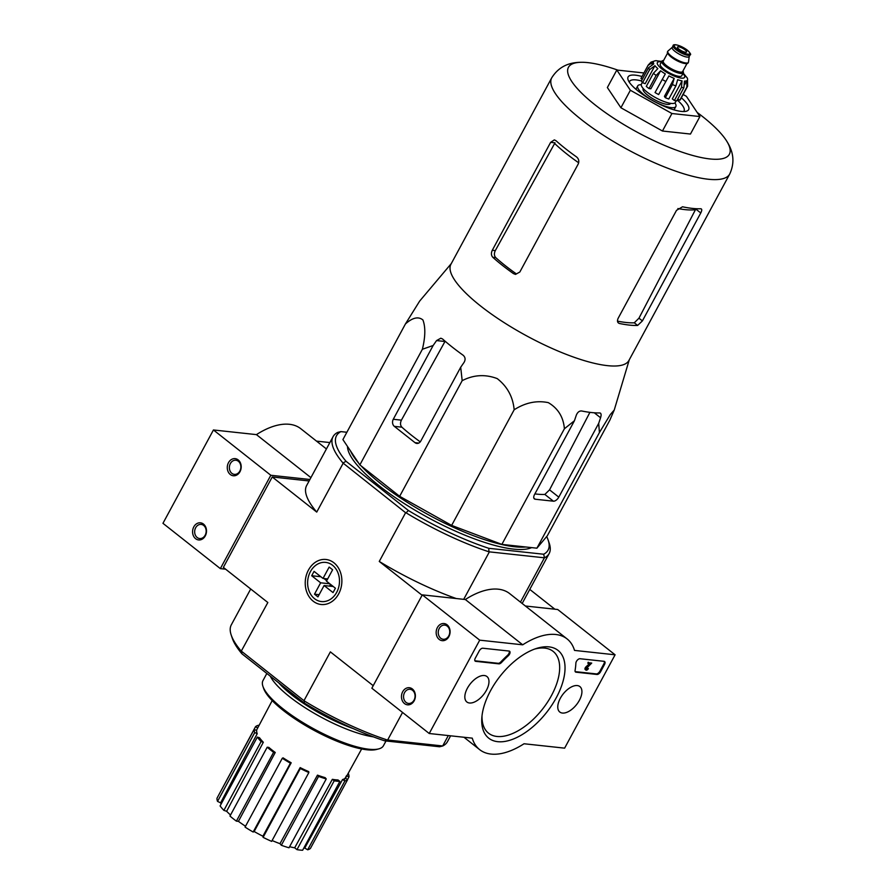 <?xml version="1.0" encoding="UTF-8"?>
<svg xmlns="http://www.w3.org/2000/svg" width="895" height="895" viewBox="0 0 895 895"><rect width="100%" height="100%" fill="white"/><g stroke="black" fill="none" stroke-linecap="round" stroke-linejoin="round"><path stroke-width="1.34" d="M536.899 548.188L547.337 535.758L609.864 420.124L614.25 410.011L610.267 414.609L599.426 432.542L536.899 548.188L501.871 544.395L451.639 525.41L399.651 496.311L359.857 464.897L342.908 439.59L405.435 323.945L419.665 301.078L451.281 263.589M241.505 651.236L304.334 700.964A122.839 32.779 28.4 0 0 387.244 739.964L442.768 745.971L439.568 746.766L384.649 740.825A120.266 32.097 28.4 0 1 304.311 703.045L241.93 653.797A120.266 32.097 28.4 0 1 232.308 638.314L231.223 635.114A122.839 32.779 28.4 0 0 241.247 651.168L267.84 602.514L223.358 567.396L272.248 476.968L309.111 480.962M346.88 432.263L340.917 431.614A120.266 32.097 28.4 0 0 346.029 461.272L342.986 463.017A122.839 32.779 -151.6 0 1 333.052 436.693A122.839 32.779 -151.6 0 1 337.706 432.408L340.917 431.614M408.411 510.508A120.266 32.097 28.4 0 0 488.748 548.299L488.972 551.812A122.839 32.779 -151.6 0 1 406.061 512.813L408.411 510.508L346.029 461.272M543.657 554.24A120.266 32.097 28.4 0 0 548.165 540.077L549.25 543.276A122.839 32.779 -151.6 0 1 549.161 553.546A122.839 32.779 -151.6 0 1 544.507 557.82L543.657 554.24L488.748 548.299M548.165 540.077A120.266 32.097 28.4 0 0 546.688 536.541M347.484 446.426A106.673 28.461 28.4 0 0 379.648 486.153A106.673 28.461 28.4 0 0 531.585 547.617M544.507 557.82L488.972 551.812M387.244 739.964L384.649 740.825M520.465 602.111L544.294 558.032M463.7 599.337L489.252 552.081M387.68 739.941L402.549 712.442M442.723 745.893L448.305 735.567M554.855 609.193L529.773 589.402M308.451 570.059A22.632 18.269 -83.8 0 0 322.122 604.561A22.632 18.269 -83.8 0 0 340.089 571.323A22.632 18.269 -83.8 0 0 308.451 570.059M304.031 700.584L330.367 651.873L373.215 685.682M422.104 595.253L379.267 561.445L405.603 512.723L342.986 463.017M272.248 476.968L316.74 512.085L343.076 463.375M250.701 588.988L231.313 624.844A122.839 32.779 28.4 0 0 231.223 635.114M442.768 745.971A122.839 32.779 28.4 0 0 447.433 741.698L450.61 735.813M316.74 512.085A122.839 32.779 -151.6 0 1 306.627 485.549L333.052 436.693M456.237 598.531A122.839 32.779 -151.6 0 1 379.267 561.445M549.161 553.546L522.747 602.402A122.839 32.779 -151.6 0 1 522.109 603.409M304.311 703.045L304.334 700.964M241.247 651.168L241.93 653.797M310.431 848.415A53.331 14.23 -151.6 0 1 307.667 849.791L304.759 848.024L342.55 779.534A50.568 13.492 -151.6 0 0 345.313 778.158L347.652 779.579L310.431 848.415M303.729 848.236A49.896 13.313 28.4 0 0 304.759 848.024M302.633 850.25A53.331 14.23 -151.6 0 1 296.983 849.635L294.679 847.822L332.347 779.332A50.568 13.492 -151.6 0 0 338.008 779.948L339.865 781.402L302.633 850.25M289.6 846.704A49.896 13.313 28.4 0 0 294.679 847.822M289.018 847.778A53.331 14.23 -151.6 0 1 281.332 845.272L279.978 843.672L317.468 775.137A50.568 13.492 -151.6 0 0 325.153 777.654L326.239 778.93L289.018 847.778M272.102 840.528A49.896 13.313 28.4 0 0 279.978 843.672M271.644 841.378A53.331 14.23 -151.6 0 1 263.096 837.351L262.906 836.221L300.161 767.608A50.568 13.492 -151.6 0 0 308.708 771.624L308.864 772.53L271.644 841.378M291.188 762.786L290.394 763.178A53.331 14.23 -151.6 0 1 282.283 758.255L283.088 757.864A50.568 13.492 -151.6 0 0 291.188 762.786L254.158 831.522A49.896 13.313 28.4 0 0 262.906 836.221M254.158 831.522L253.162 832.026A53.331 14.23 -151.6 0 1 245.062 827.103L282.283 758.255M275.246 752.471L273.613 752.292A53.331 14.23 -151.6 0 1 267.191 747.224L268.824 747.392A50.568 13.492 -151.6 0 0 271.901 749.92A50.568 13.492 -151.6 0 0 275.246 752.471L238.428 821.353A49.896 13.313 28.4 0 0 245.521 826.253M238.428 821.353L236.392 821.14A53.331 14.23 -151.6 0 1 229.97 816.061L267.191 747.224M263.32 742.257L261.105 741.541A53.331 14.23 -151.6 0 1 257.335 737.088L259.55 737.804A50.568 13.492 -151.6 0 0 263.32 742.257L226.636 811.284A49.896 13.313 28.4 0 0 230.541 815.009M226.636 811.284L223.884 810.378A53.331 14.23 -151.6 0 1 220.103 805.925L257.335 737.088M257.223 733.71L254.751 732.546A53.331 14.23 -151.6 0 1 254.214 729.391L256.675 730.555A50.568 13.492 -151.6 0 0 257.223 733.71L220.595 802.826A49.896 13.313 28.4 0 0 221.132 804.023M220.595 802.826L217.53 801.383A53.331 14.23 -151.6 0 1 216.993 798.228L254.214 729.391M218.414 795.588L255.534 726.684A53.331 14.23 -151.6 0 1 258.308 725.308L258.912 725.677M343.937 780.373L346.51 775.708M257.693 727.993L255.534 726.684M254.751 732.546L217.53 801.383M261.105 741.541L223.884 810.378M273.613 752.292L236.392 821.14M290.394 763.178L253.162 832.026M308.864 772.53A53.331 14.23 -151.6 0 1 300.328 768.514L263.096 837.351M300.328 768.514L300.161 767.608M326.239 778.93A53.331 14.23 -151.6 0 1 318.553 776.424L281.332 845.272M318.553 776.424L317.468 775.137M339.865 781.402A53.331 14.23 -151.6 0 1 334.204 780.798L296.983 849.635M334.204 780.798L332.347 779.332M347.652 779.579A53.331 14.23 -151.6 0 1 344.888 780.955L307.667 849.791M344.888 780.955L342.55 779.534M348.077 773.548L348.435 773.716A53.331 14.23 -151.6 0 1 348.983 776.871L347.551 779.511M348.983 776.871L346.812 775.853M361.222 465.982A106.673 28.461 28.4 0 0 380.912 483.815A106.673 28.461 28.4 0 0 525.79 546.99M350.46 450.867A106.673 28.461 28.4 0 0 358.604 463.028M599.426 432.542L598.688 423.369L600.579 417.752C601.474 414.788 601.205 413.188 599.784 412.942A111.002 29.624 -151.6 0 1 581.605 410.973C579.333 410.816 577.577 412.203 576.335 415.123L574.433 420.739L564.398 428.761C563.414 417.07 558.044 408.355 548.311 402.638C536.731 400.255 525.354 402.638 514.166 409.765C512.958 396.854 507.308 386.461 497.206 378.596C485.258 374.076 473.578 374.77 462.178 380.666L460.701 367.241L464.102 362.33C465.657 359.555 465.344 357.194 463.14 355.248A111.002 29.624 -151.6 0 1 442.488 338.936L440.81 338.209L436.559 340.581L433.158 345.492L422.384 349.263C425.416 336.8 425.595 327.044 422.921 319.974C418.424 316.259 412.595 317.58 405.435 323.945M422.384 349.263L359.857 464.897M462.178 380.666L399.651 496.311M433.158 345.492L393.274 419.274A5.157 4.162 -83.8 0 0 394.348 426.367L415.011 442.667A5.157 4.162 -83.8 0 0 416.813 443.428A5.157 4.162 -83.8 0 0 420.818 441.011L460.701 367.241M514.166 409.765L451.639 525.41M564.398 428.761L501.871 544.395M574.433 420.739L534.55 494.521A5.157 2.719 128.3 0 0 534.382 498.895A5.157 2.719 128.3 0 0 535.21 499.22L553.401 501.189A5.157 2.719 128.3 0 0 558.793 497.139L598.688 423.369M617.483 321.126A96.212 25.675 28.4 0 0 634.287 322.804L638.963 318.184L695.795 209.05L700.763 212.965C702.083 210.325 702.06 208.927 700.718 208.759A101.169 26.995 -151.6 0 1 682.527 206.79L676.508 210.347L618.154 318.273C616.957 321.014 617.393 322.748 619.441 323.475A101.169 26.995 28.4 0 0 637.632 325.444L642.397 320.902L700.763 212.965M513.461 273.613L516.415 273.937A96.212 25.675 28.4 0 1 495.752 257.626C494.129 255.78 493.984 253.442 495.304 250.6L492.284 250.276C490.997 253.106 491.165 255.455 492.809 257.312A101.169 26.995 28.4 0 0 502.431 265.39A101.169 26.995 28.4 0 0 513.461 273.613L515.509 274.396L519.827 272.024L578.181 164.087C579.356 161.245 578.808 158.862 576.559 156.938A101.169 26.995 -151.6 0 1 565.528 148.704A101.169 26.995 -151.6 0 1 555.896 140.627L554.318 139.9L550.638 142.35L555.012 142.82L554.643 143.469A93.908 25.06 28.4 0 0 578.673 162.789M495.304 250.6L554.643 143.469M701.367 208.949L700.718 208.759M697.16 112.434A91.447 24.4 -151.6 0 1 702.609 116.596A91.447 24.4 -151.6 0 1 726.617 140.974A91.447 24.4 -151.6 0 1 692.976 155.54A91.447 24.4 -151.6 0 1 595.209 104.983A91.447 24.4 -151.6 0 1 581.101 62.292A91.447 24.4 -151.6 0 1 617.863 70.146M618.434 323.005L617.751 322.144M492.284 250.276L550.638 142.35M729.693 174.077A101.169 26.995 28.4 0 1 671.776 169.748A101.169 26.995 28.4 0 1 581.303 119.538A101.169 26.995 28.4 0 1 551.712 77.843L450.935 264.249A101.169 26.995 28.4 0 0 480.514 305.933A101.169 26.995 28.4 0 0 570.988 356.154A101.169 26.995 28.4 0 0 628.905 360.484L729.693 174.077C736.82 158.728 730.409 146.993 726.617 140.974M420.258 441.861A99.703 26.604 28.4 0 1 401.877 427.172C400.244 425.326 400.087 422.977 401.407 420.147L444.972 341.498L436.559 340.581M600.489 413.166L599.784 412.942M589.917 412.349L549.552 489.845L544.854 494.443A99.703 26.604 28.4 0 1 534.886 493.895M683.142 94.512L686.375 96.313L699.912 116.551L671.921 113.52L630.371 90.261L616.823 70.034L643.93 72.965M616.823 70.034L607.358 87.531L620.906 107.758L630.371 90.261M671.921 113.52L662.457 131.017L620.906 107.758M699.912 116.551L690.459 134.049L662.457 131.017M683.556 111.539A30.967 8.268 28.4 0 0 684.037 110.935A30.967 8.268 28.4 0 0 677.213 100.016M641.413 80.93A30.967 8.268 28.4 0 0 629.554 81.479A30.967 8.268 28.4 0 0 629.308 82.206M642.017 76.511A34.413 9.185 28.4 0 0 628.077 79.8A34.413 9.185 28.4 0 0 638.169 91.1A34.413 9.185 28.4 0 0 686.252 111.248A34.413 9.185 28.4 0 0 681.363 97.79M615.089 654.804L564.622 748.153L524.034 743.756A70.537 37.176 -51.7 0 1 479.675 749.652A70.537 37.176 -51.7 0 1 472.247 738.151L429.231 733.508L479.709 640.16L522.714 644.814A70.537 37.176 -51.7 0 1 567.083 638.918A70.537 37.176 -51.7 0 1 574.512 650.408L615.089 654.804L557.708 609.506L525.387 606.004M479.709 640.16L422.317 594.862L371.85 688.21L429.231 733.508M414.161 700.796A8.603 6.936 -83.8 0 0 408.97 687.684A8.603 6.936 -83.8 0 0 402.146 700.315A8.603 6.936 -83.8 0 0 414.161 700.796M448.865 636.625A8.603 6.936 -83.8 0 0 443.674 623.513A8.603 6.936 -83.8 0 0 436.838 636.144A8.603 6.936 -83.8 0 0 448.865 636.625M422.317 594.862L465.333 599.516L522.714 644.814M465.333 599.516A70.537 37.176 -51.7 0 1 509.691 593.62L567.083 638.918M604.517 664.47L600.579 671.753A3.446 1.812 -51.7 0 1 596.976 674.461L576.033 672.19A3.446 1.812 -51.7 0 1 575.474 671.977A3.446 1.812 -51.7 0 1 575.082 670.433A70.537 37.176 -51.7 0 0 575.877 663.161A3.446 1.812 -51.7 0 1 577.365 660.118A3.446 1.812 -51.7 0 1 580.016 658.731L604.08 661.327A3.446 1.812 -51.7 0 1 604.628 661.55A3.446 1.812 -51.7 0 1 604.517 664.47L603.834 663.922L599.885 671.216A3.446 1.812 -51.7 0 1 596.294 673.913L575.34 671.642A3.446 1.812 -51.7 0 1 575.194 671.619M482.841 648.215L509.076 651.057A3.446 1.812 -51.7 0 1 509.624 651.269A3.446 1.812 -51.7 0 1 508.226 655.834A70.884 37.355 -51.7 0 0 501.524 662.468A3.446 1.812 -51.7 0 1 498.884 663.844L475.737 661.338A3.446 1.812 -51.7 0 1 475.178 661.125A3.446 1.812 -51.7 0 1 475.29 658.205L479.239 650.911A3.446 1.812 -51.7 0 1 482.841 648.215M490.538 690.727A55.915 29.468 -51.7 0 1 536.217 648.528A55.915 29.468 -51.7 0 1 563.884 677.884A55.915 29.468 -51.7 0 1 516.829 737.491A55.915 29.468 -51.7 0 1 481.857 717.398A55.915 29.468 -51.7 0 1 490.538 690.727M560.326 698.279A16.211 8.547 -51.7 0 1 579.826 686.532A16.211 8.547 -51.7 0 1 576.559 704.6A16.211 8.547 -51.7 0 1 559.733 711.984A16.211 8.547 -51.7 0 1 560.326 698.279M467.38 688.233A16.211 8.547 -51.7 0 1 486.869 676.475A16.211 8.547 -51.7 0 1 483.602 694.554A16.211 8.547 -51.7 0 1 466.787 701.926A16.211 8.547 -51.7 0 1 467.38 688.233M534.472 649.132A52.111 27.465 -51.7 0 1 553.132 651.381A52.111 27.465 -51.7 0 1 542.392 709.299A52.111 27.465 -51.7 0 1 488.547 733.195A52.111 27.465 -51.7 0 1 482.036 715.564M448.742 635.931A7.115 5.739 -83.8 0 0 444.77 625.113A7.115 5.739 -83.8 0 0 438.293 631.568A7.115 5.739 -83.8 0 0 443.238 639.265A7.115 5.739 -83.8 0 0 448.742 635.931M414.049 700.114A7.115 5.739 -83.8 0 0 410.067 689.295A7.115 5.739 -83.8 0 0 403.6 695.751A7.115 5.739 -83.8 0 0 408.534 703.436A7.115 5.739 -83.8 0 0 414.049 700.114M509.221 651.079A3.446 1.812 -51.7 0 1 507.543 655.297L508.226 655.834M474.898 660.778A3.446 1.812 -51.7 0 0 475.055 660.801L498.191 663.307A3.446 1.812 -51.7 0 0 500.831 661.931A70.884 37.355 -51.7 0 1 507.543 655.297M591.707 663.083L586.863 667.983L586.538 669.27L588.395 668.587A2.07 1.085 -51.7 0 1 585.901 670.075A2.07 1.085 -51.7 0 1 586.605 667.469L590.487 663.877L588.485 663.654L588.966 662.781L591.707 663.083L588.966 662.781M588.485 663.654L587.802 663.117L588.272 662.244M585.901 670.075L585.207 669.538A2.07 1.085 -51.7 0 1 585.912 666.92L589.346 663.754M585.912 666.92L586.605 667.469M587.78 668.52L588.395 668.587M587.098 667.983L586.46 668.666M604.226 661.349A3.446 1.812 -51.7 0 1 603.834 663.922M326.418 448.943L300.809 428.727A70.537 37.176 128.3 0 0 256.44 434.623L213.435 429.969L162.957 523.318L220.349 568.616L225.618 569.186M329.863 442.566L316.506 441.123M310.912 477.628L256.44 434.623M309.905 479.496L270.816 475.267L213.435 429.969M228.493 462.681A8.603 6.936 -83.8 0 0 233.696 475.782A8.603 6.936 -83.8 0 0 240.52 463.151A8.603 6.936 -83.8 0 0 228.493 462.681M193.801 526.853A8.603 6.936 -83.8 0 0 198.992 539.965A8.603 6.936 -83.8 0 0 205.828 527.334A8.603 6.936 -83.8 0 0 193.801 526.853M270.816 475.267L220.349 568.616M195.669 527.737A7.115 5.739 -83.8 0 0 199.652 538.544A7.115 5.739 -83.8 0 0 206.118 532.089A7.115 5.739 -83.8 0 0 201.174 524.403A7.115 5.739 -83.8 0 0 195.669 527.737M230.373 463.554A7.115 5.739 -83.8 0 0 234.345 474.372A7.115 5.739 -83.8 0 0 240.822 467.917A7.115 5.739 -83.8 0 0 235.877 460.231A7.115 5.739 -83.8 0 0 230.373 463.554M266.833 673.454L262.973 680.603A68.479 18.269 28.4 0 0 262.917 686.32L263.645 688.456A66.756 17.81 28.4 0 0 283.212 710.384A66.756 17.81 28.4 0 0 376.493 749.473L378.674 748.914A68.479 18.269 28.4 0 0 383.44 745.736L386.013 740.982M262.917 686.32A68.479 18.269 28.4 0 0 282.988 708.818A68.479 18.269 28.4 0 0 378.674 748.914M270.279 676.172A68.479 18.269 28.4 0 0 289.544 696.713A68.479 18.269 28.4 0 0 373.36 736.853M278.692 682.818A66.241 17.676 28.4 0 0 291.882 694.956A66.241 17.676 28.4 0 0 353.145 728.564M331.251 584.927A3.446 2.774 -83.8 0 0 332.079 585.99A3.446 2.774 -83.8 0 0 333.22 586.482M329.819 583.797L320.645 582.813L314.503 594.179L319.146 594.683M323.956 578.528L326.697 580.698M320.645 582.813L311.695 575.742L320.186 576.66A2.752 0.738 -151.6 0 1 321.036 576.861M327.659 578.931L323.017 578.427L314.067 571.368L311.695 575.742M323.017 578.427L329.17 567.061L332.616 569.768L326.462 581.146L335.412 588.216L333.041 592.591L324.091 585.52L317.938 596.898L314.503 594.179M332.582 565.282A19.69 15.886 96.2 0 1 330.423 599.303A19.69 15.886 96.2 0 1 307.667 581.347A19.69 15.886 96.2 0 1 332.582 565.282M333.253 586.516L324.091 585.52M329.561 586.113L330.512 584.346M682.919 71.029A12.217 3.256 -151.6 0 1 683.31 72.842L681.733 75.762A12.217 3.256 -151.6 0 1 669.438 72.819A12.217 3.256 -151.6 0 1 660.241 64.138L661.819 61.229A12.217 3.256 -151.6 0 1 663.553 60.558M679.003 49.203A5.157 1.376 28.4 0 0 683.612 51.765A5.157 1.376 28.4 0 0 686.566 51.988A5.157 1.376 28.4 0 0 682.684 48.319A5.157 1.376 28.4 0 0 677.493 47.077A5.157 1.376 28.4 0 0 679.003 49.203M689.24 56.351A9.632 2.573 -151.6 0 1 689.161 56.598A9.632 2.573 -151.6 0 1 679.462 54.282A9.632 2.573 -151.6 0 1 672.212 47.435L673.163 45.679A9.632 2.573 -151.6 0 0 680.413 52.525A9.632 2.573 -151.6 0 0 690.112 54.841C691.343 54.774 690.414 53.208 687.326 50.142C676.34 42.826 672.548 44.716 673.163 45.679M689.228 56.486L688.479 62.091A11.702 3.121 -151.6 0 1 688.378 62.393A11.702 3.121 -151.6 0 1 676.598 59.573A11.702 3.121 -151.6 0 1 667.793 51.261A11.702 3.121 -151.6 0 1 667.994 51.015L672.268 47.323M688.378 62.393L688.065 62.974A11.702 3.121 -151.6 0 1 676.284 60.155A11.702 3.121 -151.6 0 1 667.48 51.843L667.793 51.261M683.31 72.842A12.217 3.256 -151.6 0 1 671.015 69.899A12.217 3.256 -151.6 0 1 661.819 61.229M668.912 75.907L658.642 94.557L668.912 75.907A19.265 5.146 -151.6 0 0 674.17 78.391L672.425 84.577L665.321 97.7A22.364 5.974 -151.6 0 0 668.8 99.021L675.904 85.898L677.649 79.7A19.265 5.146 -151.6 0 0 682.035 80.874L681.475 87.386L674.382 100.508A22.364 5.974 -151.6 0 0 676.81 100.777L683.903 87.643L684.462 81.132A19.265 5.146 -151.6 0 0 686.801 80.695L686.879 87.084A22.364 5.974 28.4 0 0 687.505 86.423A22.364 5.974 28.4 0 0 687.606 86.222L680.413 99.546A22.364 5.974 -151.6 0 1 679.786 100.206L686.879 87.084M687.606 86.222L687.528 79.834A19.265 5.146 -151.6 0 0 687.192 77.887L683.198 73.066M651.034 62.124L654.133 61.14A19.265 5.146 -151.6 0 1 656.113 60.692A19.265 5.146 -151.6 0 1 656.471 60.692M642.319 79.241L640.965 78.48L648.069 65.357L653.417 62.001L652.052 64.507M642.565 82.698L649.669 69.575L654.927 65.693L645.194 83.694L642.565 82.698A22.364 5.974 -151.6 0 1 641.391 80.953L648.495 67.819L653.753 63.937A19.265 5.146 -151.6 0 1 653.417 62.001M649.032 88.583L656.136 75.46L660.599 70.783L650.866 88.784L649.032 88.583A22.364 5.974 -151.6 0 1 646.279 86.412L653.384 73.289L657.836 68.613A19.265 5.146 -151.6 0 1 654.927 65.693M658.642 94.557A22.364 5.974 -151.6 0 1 655.039 92.543L665.321 73.893A19.265 5.146 -151.6 0 1 660.599 70.783M643.292 88.616L643.169 88.84A15.483 4.128 28.4 0 0 647.7 95.228A15.483 4.128 28.4 0 0 661.55 102.914A15.483 4.128 28.4 0 0 670.411 103.574L670.534 103.35M676.251 100.743L675.322 102.455A19.265 5.146 -151.6 0 1 655.923 97.812A19.265 5.146 -151.6 0 1 641.424 84.13L642.341 82.418M674.17 78.391L664.437 96.38L665.321 97.7M682.035 80.874L672.302 98.875L674.382 100.508M686.801 80.695L684.843 84.309M679.786 100.206L677.728 99.065M641.256 84.712A21.681 5.784 28.4 0 0 637.721 85.898A21.681 5.784 28.4 0 0 644.064 94.825A21.681 5.784 28.4 0 0 663.452 105.588A21.681 5.784 28.4 0 0 675.859 106.516A21.681 5.784 28.4 0 0 674.919 102.914M677.895 208.557A93.908 25.06 28.4 0 0 695.46 209.71M637.632 325.444L634.287 322.804M642.397 320.902L638.963 318.184M495.752 257.626L492.809 257.312M600.579 417.752L594.302 412.785M558.793 497.139L549.552 489.845M535.21 499.22L533.867 498.157M553.401 501.189L544.854 494.443M418.748 443.07L415.011 442.667M401.877 427.172L394.348 426.367M401.407 420.147L393.274 419.274M500.831 661.931L501.524 662.468M498.191 663.307L498.884 663.844M475.055 660.801L475.737 661.338M599.885 671.216L600.579 671.753M596.294 673.913L596.976 674.461M575.34 671.642L576.033 672.19M661.45 61.912A15.483 4.128 28.4 0 0 661.897 68.971A15.483 4.128 28.4 0 0 679.685 77.831A15.483 4.128 28.4 0 0 682.941 73.524M687.181 50.086A8.771 2.338 -151.6 0 1 684.518 53.252A8.771 2.338 -151.6 0 1 674.382 45.253A8.771 2.338 -151.6 0 1 687.181 50.086M685.201 63.523A11.008 2.942 -151.6 0 1 668.587 54.539M686.957 63.579L682.65 71.544A11.008 2.942 -151.6 0 1 671.563 68.893A11.008 2.942 -151.6 0 1 663.273 61.073L667.581 53.096M682.818 71.231A11.87 3.166 -151.6 0 1 671.06 69.821A11.87 3.166 -151.6 0 1 663.441 60.759M681.475 87.386A22.364 5.974 28.4 0 0 683.903 87.643M651.023 62.113L648.159 65.145A22.364 5.974 28.4 0 0 648.069 65.357M648.495 67.819A22.364 5.974 28.4 0 0 649.669 69.575M653.384 73.289A22.364 5.974 28.4 0 0 654.704 74.363A22.364 5.974 28.4 0 0 656.136 75.46M662.143 79.42A22.364 5.974 28.4 0 0 665.735 81.434M672.425 84.577A22.364 5.974 28.4 0 0 675.904 85.898M345.481 778.258L361.647 748.958M256.406 730.421L272.203 700.595M551.712 77.843C560.65 63.478 573.986 62.415 581.101 62.292M629.263 359.824L614.272 409.932M463.968 737.256L479.675 749.652M690.112 54.841L689.161 56.598M661.707 61.442L656.113 60.692M641.066 78.279L648.159 65.145M674.047 109.872L675.859 106.516M635.909 89.254L637.721 85.898"/></g></svg>
